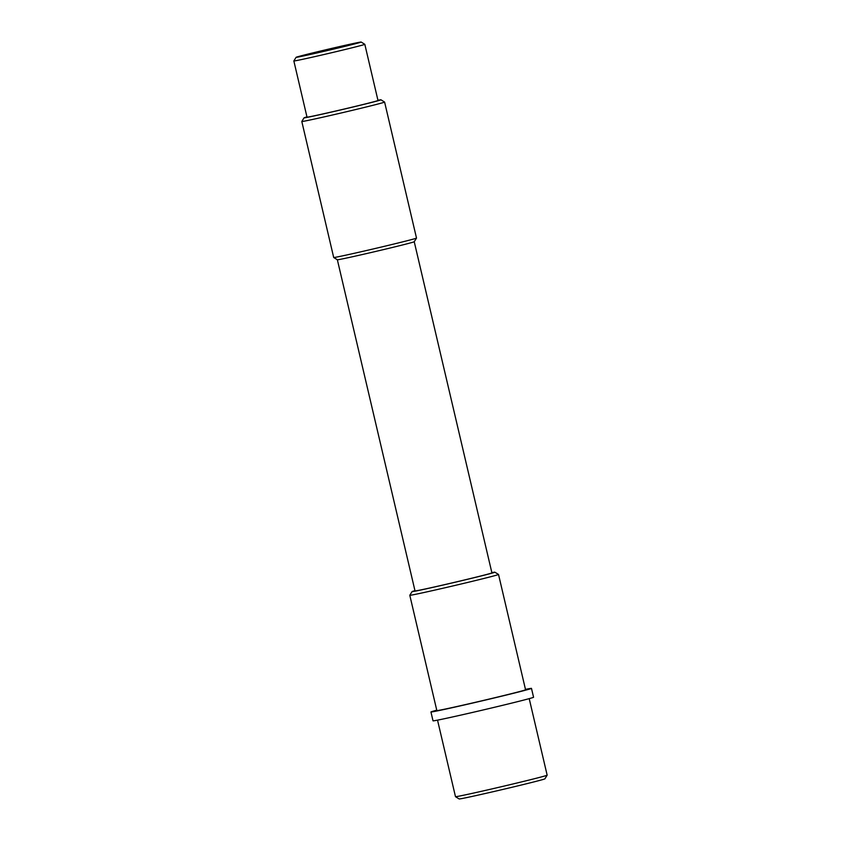 <?xml version="1.0" encoding="UTF-8"?>
<svg xmlns="http://www.w3.org/2000/svg" width="841" height="841" viewBox="0 0 841 841"><rect width="100%" height="100%" fill="white"/><g stroke="black" fill="none" stroke-linecap="round" stroke-linejoin="round"><path stroke-width="1.26" d="M544.894 778.84A44.047 0.736 166.8 0 1 510.035 787.744A44.047 0.736 166.8 0 1 459.144 798.95L455.496 796.69A47.085 0.788 -13.2 0 0 455.496 796.69A47.085 0.788 -13.2 0 0 509.898 784.706A47.085 0.788 -13.2 0 0 547.155 775.192A47.085 0.788 -13.2 0 0 547.155 775.171L544.894 778.84M414.96 590.666A42.523 0.704 -13.2 0 0 412.069 591.601A42.523 0.704 -13.2 0 0 461.215 580.805A42.523 0.704 -13.2 0 0 494.855 572.185A42.523 0.704 -13.2 0 0 491.848 572.637M494.855 572.185L498.513 574.445A45.561 0.757 166.8 0 1 498.524 574.456A45.561 0.757 166.8 0 1 462.455 583.686A45.561 0.757 166.8 0 1 409.798 595.27A45.561 0.757 166.8 0 1 409.809 595.26L412.069 591.601M414.235 241.735A39.485 0.662 166.8 0 1 414.235 241.745A39.485 0.662 166.8 0 1 382.991 249.724A39.485 0.662 166.8 0 1 337.357 259.774L415.023 590.929A39.485 0.662 166.8 0 0 460.658 580.889A39.485 0.662 166.8 0 0 491.911 572.889L414.235 241.735L416.495 238.098A42.523 0.704 -13.2 0 0 416.505 238.077L384.6 102.066A42.523 0.704 166.8 0 1 384.6 102.066A42.523 0.704 166.8 0 1 350.949 110.676A42.523 0.704 166.8 0 1 301.803 121.493A42.523 0.704 166.8 0 1 301.803 121.482L333.698 257.504A42.523 0.704 -13.2 0 0 333.709 257.514A42.523 0.704 -13.2 0 0 382.844 246.686A42.523 0.704 -13.2 0 0 416.495 238.098M306.965 116.899A39.485 0.662 -13.2 0 0 304.064 117.824A39.485 0.662 -13.2 0 0 349.698 107.806A39.485 0.662 -13.2 0 0 380.941 99.795A39.485 0.662 -13.2 0 0 377.935 100.258M334.718 48.82A33.409 0.557 -13.2 0 0 361.157 42.05A33.409 0.557 -13.2 0 0 322.555 50.555A33.409 0.557 -13.2 0 0 296.106 57.304A33.409 0.557 -13.2 0 0 334.718 48.82M361.157 42.05L364.805 44.31A36.447 0.61 166.8 0 1 364.815 44.321A36.447 0.61 166.8 0 1 335.969 51.7A36.447 0.61 166.8 0 1 293.845 60.973A36.447 0.61 166.8 0 1 293.845 60.951L307.018 117.151A36.447 0.61 166.8 0 0 349.141 107.879A36.447 0.61 166.8 0 0 377.998 100.499L364.815 44.321M498.524 574.456L525.562 689.778A45.561 0.757 166.8 0 1 489.504 698.997A45.561 0.757 166.8 0 1 436.847 710.582L409.798 595.27M525.478 689.378A51.637 0.862 166.8 0 1 531.48 688.39A51.637 0.862 166.8 0 1 490.608 698.839A51.637 0.862 166.8 0 1 430.939 711.97A51.637 0.862 166.8 0 1 436.763 710.193M531.48 688.39L533.562 697.263A51.637 0.862 166.8 0 1 492.689 707.712A51.637 0.862 166.8 0 1 433.02 720.842L430.939 711.97M380.941 99.795L384.589 102.055M529.21 698.64L547.155 775.171M437.53 720.148L455.486 796.679M296.106 57.304L293.845 60.951M304.064 117.824L301.803 121.482M337.357 259.774L333.709 257.514"/></g></svg>
